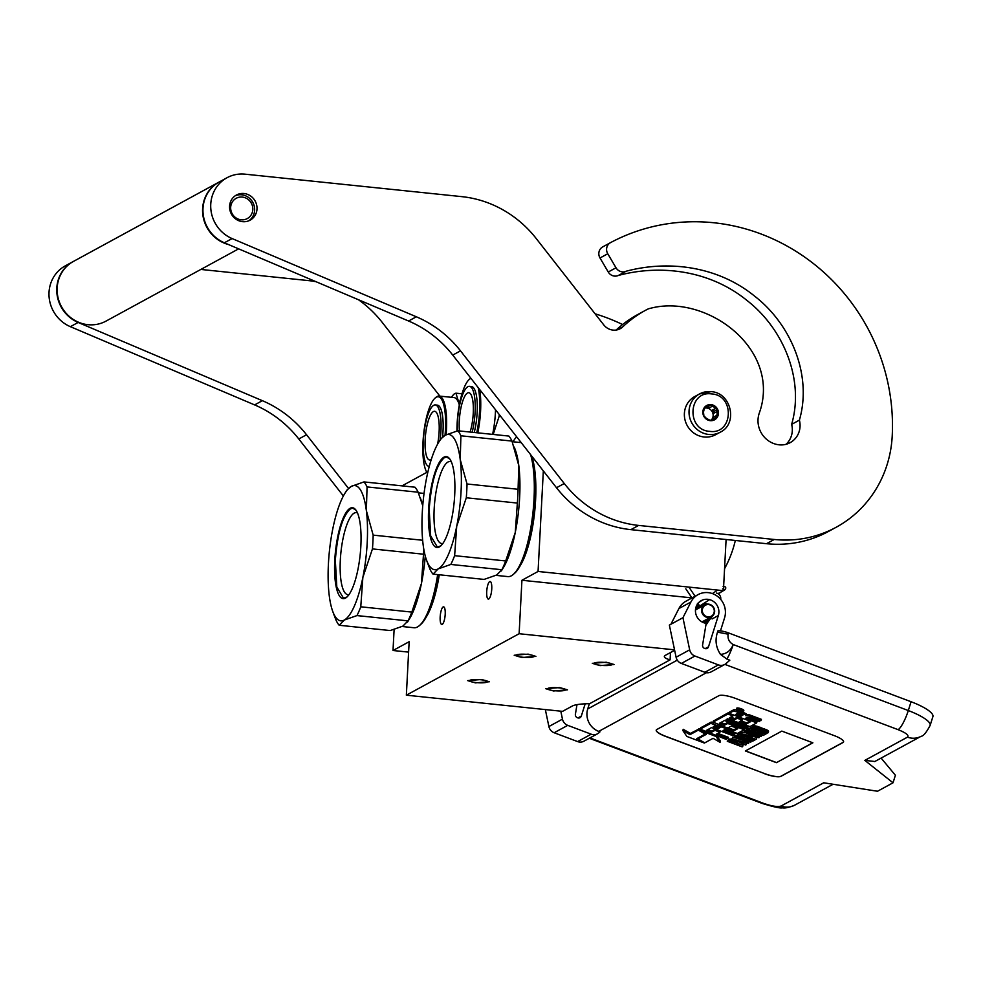 <?xml version="1.0" encoding="UTF-8"?>
<svg xmlns="http://www.w3.org/2000/svg" width="982" height="982" viewBox="0 0 982 982"><rect width="100%" height="100%" fill="white"/><g stroke="black" fill="none" stroke-linecap="round" stroke-linejoin="round"><path stroke-width="1.47" d="M394.113 629.499L393.009 650.501L408.598 652.122M543.328 470.906L538.062 571.463L521.933 580.264L519.122 633.721L406.352 695.182L409.15 641.712L393.009 650.501M516.679 436.83A54.403 14.816 -84.1 0 0 513.021 441.777M402.043 485.857L426.851 472.342M531.606 455.906A63.241 17.222 95.9 0 1 534.662 511.868A63.241 17.222 95.9 0 1 520.129 565.841M489.687 581.602A8.838 2.406 -84.1 0 0 486.765 590.845A8.838 2.406 -84.1 0 0 488.312 599.081A8.838 2.406 -84.1 0 0 488.778 598.971A8.838 2.406 -84.1 0 0 491.7 589.716A8.838 2.406 -84.1 0 0 490.141 581.491A8.838 2.406 -84.1 0 0 489.687 581.602M443.14 606.95A8.838 2.406 -84.1 0 0 440.218 616.205A8.838 2.406 -84.1 0 0 441.777 624.442A8.838 2.406 -84.1 0 0 442.231 624.331A8.838 2.406 -84.1 0 0 445.153 615.076A8.838 2.406 -84.1 0 0 443.594 606.851A8.838 2.406 -84.1 0 0 443.14 606.95M439.273 574.777A63.241 17.222 95.9 0 1 426.274 616.978M406.352 695.182L562.539 711.361L572.396 705.997A27.201 4.812 -177 0 1 589.642 703.689L670.092 659.855L670.473 652.564M594.564 663.022A8.973 1.583 -177 0 0 594.184 663.439A8.973 1.583 -177 0 0 601.819 665.415A8.973 1.583 -177 0 0 611.749 664.802A8.973 1.583 -177 0 0 612.117 664.384A8.973 1.583 -177 0 0 604.482 662.408A8.973 1.583 -177 0 0 594.564 663.022M516.458 654.933A8.973 1.583 -177 0 0 516.09 655.35A8.973 1.583 -177 0 0 523.725 657.326A8.973 1.583 -177 0 0 533.643 656.712A8.973 1.583 -177 0 0 534.024 656.295A8.973 1.583 -177 0 0 526.389 654.319A8.973 1.583 -177 0 0 516.458 654.933M548.017 688.382A8.973 1.583 -177 0 0 547.649 688.799A8.973 1.583 -177 0 0 555.284 690.776A8.973 1.583 -177 0 0 565.202 690.162A8.973 1.583 -177 0 0 565.571 689.745A8.973 1.583 -177 0 0 557.948 687.768A8.973 1.583 -177 0 0 548.017 688.382M469.924 680.293A8.973 1.583 -177 0 0 469.556 680.71A8.973 1.583 -177 0 0 477.178 682.686A8.973 1.583 -177 0 0 487.109 682.073A8.973 1.583 -177 0 0 487.477 681.643A8.973 1.583 -177 0 0 479.854 679.667A8.973 1.583 -177 0 0 469.924 680.293M519.122 633.721L674.548 649.838M674.646 650.28L665.477 655.276A27.201 4.812 -177 0 0 664.335 656.553A27.201 4.812 -177 0 0 670.092 659.855M521.933 580.264L691.917 597.878M538.062 571.463L723.415 590.673L717.977 593.644M723.415 590.673L726.091 539.511M559.715 687.584L567.473 689.843L553.504 690.96L545.747 688.701L559.715 687.584M475.411 682.871L467.653 680.612L481.622 679.483L489.38 681.741L475.411 682.871M606.25 662.224L614.02 664.483L600.051 665.6L592.293 663.341L606.25 662.224M521.958 657.51L514.187 655.252L528.156 654.135L535.914 656.393L521.958 657.51M720.285 432.178A21.764 20.585 -118.6 0 1 708.746 434.461A21.764 20.585 -118.6 0 1 689.585 417.08A21.764 20.585 -118.6 0 1 699.466 393.966L711.128 391.646C731.197 392.567 738.292 423.659 720.285 432.178L715.633 434.707A21.764 20.585 61.4 0 1 704.094 436.99A21.764 20.585 -118.6 0 1 684.933 419.609A21.764 20.585 -118.6 0 1 694.802 396.495L699.466 393.966A21.764 20.585 -118.6 0 1 710.993 391.683M709.667 431.356C686.099 430.079 688.186 390.333 711.631 393.929C735.199 395.206 733.112 434.952 709.667 431.356M711.066 404.621A8.163 7.721 -118.6 0 1 718.456 413.459A8.163 7.721 -118.6 0 1 710.232 420.664A8.163 7.721 -118.6 0 1 702.842 411.839A8.163 7.721 -118.6 0 1 711.066 404.621M712.331 406.241A7.07 6.69 61.4 0 1 715.461 408.487L717.265 409.506L716.946 411.581A7.07 6.69 61.4 0 1 716.75 415.398L716.86 417.227L714.945 418.148A7.07 6.69 61.4 0 1 711.631 419.731L710.158 420.406L708.341 419.388A7.07 6.69 -118.6 0 1 705.223 417.141L703.848 415.877L703.726 414.048A7.07 6.69 -118.6 0 1 703.934 410.231L704.254 408.156L705.727 407.481A7.07 6.69 -118.6 0 1 709.041 405.897L710.968 404.977L712.331 406.241L709.151 407.972L707.556 406.83L705.862 407.64A7.07 6.69 -118.6 0 1 709.151 407.972M710.968 404.977L707.556 406.83M715.461 408.487L712.269 410.218A7.07 6.69 -118.6 0 1 713.767 413.312L713.865 411.36L712.269 410.218M716.946 411.581L713.767 413.312M716.75 415.398L713.57 417.129A7.07 6.69 -118.6 0 1 711.999 419.658M714.945 418.148L712.318 419.584M711.508 419.78A7.07 6.69 61.4 0 0 706.745 408.021A7.07 6.69 -118.6 0 0 704.401 408.205M717.265 409.506L713.865 411.36M713.472 418.958L713.57 417.129M705.727 407.481L704.229 408.291M709.041 405.897L705.862 407.64M713.767 613.517A6.26 5.917 61.4 0 0 710.747 605.219A6.26 5.917 61.4 0 0 702.83 607.944A6.26 5.917 -118.6 0 0 705.849 616.242A6.26 5.917 -118.6 0 0 713.767 613.517M711.398 616.782A6.8 6.432 -118.6 0 0 714.086 613.848A6.8 6.432 61.4 0 0 704.892 604.838A6.8 6.432 61.4 0 0 702.191 607.784A6.8 6.432 -118.6 0 0 711.398 616.782L701.97 621.925M720.493 654.38C726.496 653.963 730.743 650.685 733.21 644.548A17.676 3.867 110.7 0 1 726.864 659.082L720.493 654.38C715.866 647.408 714.871 639.994 717.523 632.15L717.916 630.886A9.525 2.283 17.5 0 1 728.534 632.924L911.075 701.737A32.639 7.831 17.5 0 1 932.9 716.615L930.126 725.428A32.639 7.831 17.5 0 0 908.301 710.551L911.075 701.737M724.9 664.384L898.1 729.663A17.676 3.867 110.7 0 0 908.301 710.551L733.21 644.548C729.172 642.228 727.478 638.766 728.141 634.188L717.523 632.15M726.864 659.082L729.822 660.199L726.054 663.537A8.163 7.721 61.4 0 1 724.691 664.495L711.115 671.897A8.163 7.721 -118.6 0 1 704.843 672.277L681.361 663.427A8.163 7.721 -118.6 0 1 676.095 657.228L669.368 625.104L670.915 624.257L678.893 608.558A19.039 18.007 -118.6 0 1 686.037 601.18L698.067 594.626A19.039 18.007 -118.6 0 1 718.628 597.265A19.039 18.007 -118.6 0 1 724.556 617.899L720.469 630.898M577.625 741.594L591.201 734.192A8.163 7.721 61.4 0 0 597.486 733.812L583.909 741.201A8.163 7.721 -118.6 0 1 577.625 741.594L554.155 732.744A8.163 7.721 -118.6 0 1 548.889 726.533L562.465 719.143L560.796 711.189M562.465 719.143A8.163 7.721 61.4 0 0 567.731 725.354L591.201 734.192M597.486 733.812A8.163 7.721 61.4 0 0 598.848 732.854L599.953 731.86L598.713 731.394L706.439 672.707M589.384 703.689L587.727 708.943A17.676 16.719 61.4 0 0 598.713 731.394M576.986 704.646L575.391 714.307A2.995 2.836 -118.6 0 0 577.342 717.707L577.698 717.842A2.995 2.836 -118.6 0 0 581.307 716.099L585.174 703.812M718.345 615.554A12.238 11.575 61.4 0 0 714.54 602.297A12.238 11.575 61.4 0 0 701.32 600.591A12.238 11.575 61.4 0 0 695.722 613.419A12.238 11.575 61.4 0 0 706.181 623.325L702.596 644.99A2.995 2.836 -118.6 0 0 704.548 648.39L704.916 648.525A2.995 2.836 -118.6 0 0 708.513 646.782L718.345 615.554L712.097 618.955M676.095 657.228L689.671 649.826L682.944 617.703L690.923 602.015A19.039 18.007 -118.6 0 1 698.067 594.626M689.671 649.826A8.163 7.721 61.4 0 0 694.937 656.037L718.407 664.888A8.163 7.721 61.4 0 0 724.691 664.495M548.889 726.533L545.341 709.581M764.671 773.755A13.601 3.265 -162.5 0 0 780.972 776.32L843.022 742.515A13.601 3.265 -162.5 0 0 843.575 741.913A13.601 3.265 -162.5 0 0 834.479 735.714L735.137 698.276A13.601 3.265 -162.5 0 0 718.849 695.698L656.798 729.516A13.601 3.265 -162.5 0 0 656.234 730.105A13.601 3.265 -162.5 0 0 665.33 736.304L764.708 773.632A13.601 3.265 -162.5 0 0 781.009 776.197L843.059 742.38A13.601 3.265 -162.5 0 0 843.587 741.852M874.864 761.492L864.835 760.387L893.019 782.801L877.503 791.259L823.726 782.789L781.058 806.026C777.658 807.143 771.692 806.197 763.137 803.202L589.937 737.924M682.944 617.703L670.915 624.257M656.258 730.043A13.601 3.265 -162.5 0 0 665.366 736.181L764.708 773.632M893.019 782.801L895.4 775.252L881.112 758.092M743.435 711.778L743.828 710.526A3.756 0.896 -162.5 0 0 741.324 708.808A3.756 0.896 -162.5 0 0 736.672 708.268L736.279 709.52A3.756 0.896 -162.5 0 0 738.783 711.238A3.756 0.896 -162.5 0 0 743.435 711.778A3.756 0.896 -162.5 0 0 740.919 710.072A3.756 0.896 -162.5 0 0 736.279 709.52M736.439 709.937L734.02 709.63L729.565 712.06L729.172 713.313L750.125 721.218L750.678 721.647L746.222 724.078L739.323 721.709L742.232 720.113L737.261 718.247L734.352 719.831L730.08 718.223L729.528 717.793L732.916 715.939L727.846 714.037L713.092 722.126L725.489 727.269L728.288 727.711L731.209 726.128L737.31 728.202L737.863 728.632L733.407 731.062L710.735 723.353L700.24 729.123L699.074 728.669L698.681 729.933L706.291 734.34L697.92 738.906L704.745 742.858L713.092 738.304L720.064 742.343L716.062 736.488L698.681 729.933M746.406 714.601A3.486 0.835 -162.5 0 0 746.541 714.454A3.486 0.835 -162.5 0 0 744.221 712.858L742.048 712.048M727.637 718.824L748.161 726.557L747.756 727.822L726.103 719.659L727.687 718.787L750.015 726.594L756.606 722.948L745.559 718.308L747.13 717.449L749.941 717.891L759.43 721.463L761.406 719.34L750.579 715.264A3.486 0.835 -162.5 0 0 746.516 714.552M756.901 721.795L747.081 717.474M744.356 728.632L730.571 722.813L727.76 722.371L724.925 723.918L720.739 722.58M720.371 730.976L719.978 732.241L715.019 730.363L715.412 729.11L711.778 731.087L711.385 732.351L706.524 730.338L711.471 727.625L733.137 735.788L735.113 733.664L724.618 729.712M711.778 731.087L707.85 729.601M713.116 722.273L711.128 722.101L700.731 727.76L700.24 729.123L726.385 739.458L728.374 737.335L717.879 733.382M736.979 728.067L733.799 729.798L727.871 727.797M729.221 713.141L728.239 712.772L713.509 721.009M742.232 720.113L742.625 718.861L737.666 716.983L734.745 718.578L730.817 717.093M749.794 721.095L746.615 722.813L740.845 720.874M698.963 729L690.358 733.419L683.227 729.295L682.834 730.547L686.86 736.439L704.389 743.043L696.778 738.636L705.15 734.07L698.325 730.117L689.965 734.683L682.834 730.547M720.064 742.343L720.457 741.091L716.909 735.886M735.015 740.207L729.491 739.016L727.281 741.263L742.183 746.885L735.984 744.123L737.396 743.067L733.554 741.066L729.786 740.195L727.281 741.263M737.335 743.386L737.789 741.803L736.242 740.772M742.638 746.639L743.03 745.375L737.372 743.239M748.579 743.399L748.971 742.134L732.867 737.175L731.872 738.771L745.571 745.043L742.515 743.19L744.025 742.38L748.579 743.399L731.872 738.771M746.025 744.798L746.418 743.534L743.951 742.404M737.973 734.806L734.671 736.193L734.278 737.457L735.862 738.047L737.065 737.396L750.837 742.171L737.519 737.151L738.722 736.5L737.138 735.899L734.278 737.457M750.837 742.171L751.23 740.907L738.808 736.23M741.287 733.002L738.133 734.315L737.74 735.567L752.642 741.189L755.342 739.716L753.439 738.992L751.193 740.219L746.111 738.317L748.075 737.249L746.173 736.525L744.209 737.592L740.097 736.046L742.343 734.806L740.44 734.094L737.74 735.567M745.939 735.616L744.614 736.34L741.619 735.211M752.912 738.243L751.586 738.967L747.646 737.482M744.847 732.842L742.122 732.142L741.042 733.763L755.944 739.385L743.399 734.241L758.951 737.74L744.049 732.13L756.287 737.151L741.042 733.763M744.896 731.038L743.607 732.376M758.951 737.74L759.356 736.488L747.167 731.897M756.398 739.139L756.791 737.875L755.489 737.384M748.358 729.147L745.056 730.534L744.651 731.799L746.246 732.4L747.449 731.737L761.21 736.512L747.891 731.492L749.094 730.841L747.511 730.24L744.651 731.799M761.21 736.512L761.602 735.26L749.18 730.571M751.66 727.343L748.517 728.656L748.112 729.908L763.014 735.53L765.727 734.057L763.824 733.345L761.566 734.573L756.496 732.658L758.448 731.59L756.545 730.878L754.593 731.934L750.469 730.387L752.728 729.16L750.825 728.435L748.112 729.908M756.312 729.957L754.986 730.682L751.991 729.552M763.296 732.584L761.958 733.308L758.018 731.823M768.133 732.744L768.587 731.16L767.286 730.117L756.827 726.177L753.624 725.87L751.426 728.116L766.328 733.726L768.194 732.425L764.266 730.178L754.851 727.122L751.426 728.116M781.832 731.099L745.375 750.972L776.418 762.67L812.875 742.809L781.832 731.099M761.013 720.604L750.174 716.516A3.486 0.835 -162.5 0 0 746.013 715.866A3.486 0.835 -162.5 0 0 746.148 715.706A3.486 0.835 -162.5 0 0 743.828 714.123L733.615 710.894L729.172 713.313M734.708 734.929L723.096 730.547L725.17 729.417L737.457 733.431L744.049 729.786L730.178 724.078L727.367 723.636L724.532 725.182L719.462 723.268L724.52 720.518L746.173 728.681L747.756 727.822M715.019 730.363L711.385 732.351M727.969 738.599L716.344 734.217L719.978 732.241M728.239 712.772L727.846 714.037M733.259 714.859L732.916 715.939M734.745 718.578L734.352 719.831M737.666 716.983L737.261 718.247M698.718 728.865L698.325 730.117M690.358 733.419L689.965 734.683M698.263 737.826L697.92 738.906M716.32 735.665L716.062 736.488M730.178 738.943L729.786 740.195M731.43 739.127L731.038 740.391M732.928 739.483L732.523 740.747M733.947 739.802L733.554 741.066M735.211 740.293L734.818 741.545M736.095 740.698L735.702 741.938M737.138 741.287L736.746 742.539M737.789 741.803L737.396 743.067M729.491 739.016L729.086 740.281M732.867 737.175L732.474 738.439M737.531 734.634L737.138 735.899M740.845 732.83L740.44 734.094M744.614 736.34L744.209 737.592M746.406 735.788L746.173 736.525M748.309 736.5L748.075 737.249M751.586 738.967L751.193 740.219M742.122 732.142L741.717 733.394M744.454 730.866L744.049 732.13M747.916 728.988L747.511 730.24M751.218 727.183L750.825 728.435M754.986 730.682L754.593 731.934M756.778 730.129L756.545 730.878M758.681 730.853L758.448 731.59M761.958 733.308L761.566 734.573M753.624 725.87L753.231 727.134M754.323 725.784L753.918 727.048M755.256 725.858L754.851 727.122M756.827 726.177L756.422 727.429M758.239 726.57L757.846 727.834M759.896 727.122L759.503 728.386M764.659 728.914L764.266 730.178M766.169 729.552L765.776 730.817M767.286 730.117L766.893 731.381M768.255 730.755L767.85 732.02M768.587 731.16L768.194 732.425M776.418 762.67L812.765 742.76M745.534 750.886L776.467 762.548M737.691 709.495L742.625 711.25L739.79 710.845L741.692 711.754L736.881 709.937L737.691 709.495M742.834 715.203L740.588 716.43L735.518 714.528L737.519 713.435L742.834 715.203M720.199 727.539L718.124 728.669L713.276 726.668L714.884 725.772L720.199 727.539M734.082 743.411L729.319 741.619L731.295 740.833L734.057 741.668L735.506 742.625L734.082 743.411L734.475 742.147L730.989 740.833M742.674 741.938L741.324 742.674L733.444 739.078L742.674 741.938M755.133 727.846L763.812 730.424L766.23 732.032L764.88 732.768L753.783 728.583L755.133 727.846M741.705 714.786L740.588 716.43M740.98 715.178L737.052 713.693M719.069 727.11L718.124 728.669M718.517 727.417L714.589 725.931M741.656 741.619L741.324 742.674M765.653 731.295L764.88 732.768M765.273 731.504L755.489 727.822M739.299 710.268L737.912 710.133L739.372 710.023M697.981 605.072C699.503 606.839 699.785 606.692 698.828 604.63C697.306 602.862 697.024 603.009 697.981 605.072C699.503 606.839 699.785 606.692 698.828 604.63C697.306 602.862 697.024 603.009 697.981 605.072C699.503 606.839 699.785 606.692 698.828 604.63C697.306 602.862 697.024 603.009 697.981 605.072C699.503 606.839 699.785 606.692 698.828 604.63C697.306 602.862 697.024 603.009 697.981 605.072L696.164 606.63M704.904 623.079L711.496 616.733M704.548 605.022L701.848 604.703M698.337 605.563L695.956 607.244M704.303 622.919L709.851 617.629M702.903 605.919L700.141 605.82M703.861 622.772L708.366 618.439M701.455 606.716L695.735 608.103L698.607 608.263M703.591 622.674L707.114 619.114M700.276 607.355L695.698 608.288M703.493 622.637L706.181 619.63M705.186 620.17L704.131 622.085L705.567 619.961M698.926 608.091L695.808 608.226M703.738 622.723L704.941 620.305M698.828 604.63L695.772 607.932M705.285 623.177L713.472 614.941M707.396 604.114L704.217 603.157M697.674 604.531L696.852 605.096M706.058 624.024L712.932 615.591M706.549 604.237L703.922 603.341M705.935 624.81L712.232 616.242M705.604 604.507L703.394 603.697M710.182 617.445L705.849 625.301L711.324 616.831M704.61 604.998L702.596 604.212M703.419 605.649L701.541 604.9M705.96 624.626L708.82 618.194M702.02 606.41L700.264 605.747M698.165 605.342L696.741 605.305M705.862 623.288L707.286 619.028M700.436 607.269L696.275 606.348M373.172 535.129A74.804 20.364 -84.1 0 1 372.902 541.966A74.804 20.364 -84.1 0 1 372.448 548.913L362.849 577.465L360.775 606.802A74.804 20.364 95.9 0 1 356.957 615.579L344.326 620.023A68.004 18.511 95.9 0 0 362.849 577.465A68.004 18.511 -84.1 0 0 367.207 542.641A68.004 18.511 -84.1 0 0 366.36 510.628L373.172 535.129L422.641 540.26M438.586 574.703A65.954 17.958 95.9 0 1 420.799 624.368L419.461 625.546A67.316 18.327 95.9 0 1 414.023 627.744L402.104 626.504M437.665 574.605A67.316 18.327 95.9 0 1 419.461 625.546M422.776 505.264A68.004 18.511 -84.1 0 0 421.523 501.25L420.431 498.23M425.28 556.07A68.004 18.511 95.9 0 1 421.425 583.541A68.004 18.511 95.9 0 1 409.298 619.163L407.493 622.085M360.775 606.802L411.839 612.093A74.804 20.364 95.9 0 1 408.009 620.87L402.902 626.099L390.235 630.554L339.183 625.264A74.804 20.364 95.9 0 1 336.077 620.256L333.99 614.867M351.298 486.372A68.004 18.511 -84.1 0 0 344.891 493.308L346.842 490.178L351.298 486.372L363.954 481.917L415.018 487.207A74.804 20.364 -84.1 0 1 418.123 492.215L422.739 505.693M411.839 612.093L421.425 583.541L423.5 554.204A74.804 20.364 -84.1 0 0 423.831 549.417M356.957 615.579L408.009 620.87M344.326 620.023L339.183 625.264M349.052 594.552A41.232 11.232 95.9 0 1 347.824 594.662A41.232 11.232 95.9 0 1 340.324 560.047A41.232 11.232 -84.1 0 1 356.331 512.629A41.232 11.232 -84.1 0 1 357.509 512.985M351.335 486.36A68.004 18.511 -84.1 0 1 366.36 510.628L367.059 486.925A74.804 20.364 -84.1 0 0 363.954 481.917M367.059 486.925L418.123 492.215M344.891 493.308A68.004 18.511 -84.1 0 0 332.775 528.93A68.004 18.511 -84.1 0 0 329.265 595.767A68.004 18.511 95.9 0 0 332.677 611.221L334.125 615.211M344.289 620.047A68.004 18.511 95.9 0 1 332.677 611.221M360.848 546.102A45.7 12.447 -84.1 0 0 355.828 509.965A45.7 12.447 -84.1 0 0 334.776 560.305A45.7 12.447 95.9 0 0 346.793 597.154A45.7 12.447 95.9 0 0 360.848 546.102M372.448 548.913L423.5 554.204M347.014 596.958L343.565 598.259L336.814 587.064L335.328 560.28C337.501 532.845 342.583 515.673 350.562 508.762L352.894 508.222L356 510.21M467.027 483.991A74.804 20.364 -84.1 0 1 466.757 490.828A74.804 20.364 -84.1 0 1 466.303 497.776L456.704 526.327L454.629 555.665A74.804 20.364 95.9 0 1 450.812 564.441L438.144 568.909A68.004 18.511 95.9 0 0 456.704 526.327A68.004 18.511 -84.1 0 0 461.061 491.491A68.004 18.511 -84.1 0 0 460.214 459.49L467.027 483.991L518.079 489.282L518.791 465.566A68.004 18.511 -84.1 0 0 515.378 450.112L514.286 447.092M530.599 454.617A67.316 18.327 -84.1 0 1 534.012 499.187A67.316 18.327 95.9 0 1 513.316 574.396L514.654 573.23A65.954 17.958 95.9 0 0 534.932 499.531A65.954 17.958 -84.1 0 0 531.593 455.881M513.316 574.396A67.316 18.327 95.9 0 1 507.878 576.606L495.959 575.366M445.153 435.235A68.004 18.511 -84.1 0 0 438.745 442.17L440.697 439.04L445.19 435.222A68.004 18.511 -84.1 0 1 460.214 459.49L460.914 435.787L511.978 441.078L518.791 465.566A68.004 18.511 95.9 0 1 515.28 532.404A68.004 18.511 95.9 0 1 503.152 568.026L501.348 570.947M454.629 555.665L505.693 560.955A74.804 20.364 95.9 0 1 501.863 569.732L496.757 574.961L484.089 579.417L433.037 574.126A74.804 20.364 95.9 0 1 429.932 569.118L427.845 563.729M445.19 435.222L457.808 430.779L508.872 436.069A74.804 20.364 -84.1 0 1 511.978 441.078M505.693 560.955L515.28 532.404L517.354 503.066A74.804 20.364 -84.1 0 0 518.079 489.282M450.812 564.441L501.863 569.732M438.745 442.17A68.004 18.511 -84.1 0 0 426.63 477.792A68.004 18.511 -84.1 0 0 423.119 544.629A68.004 18.511 95.9 0 0 426.532 560.084A68.004 18.511 95.9 0 0 438.144 568.909L433.037 574.126M442.907 543.414A41.232 11.232 95.9 0 1 441.679 543.525A41.232 11.232 95.9 0 1 434.179 508.909A41.232 11.232 -84.1 0 1 450.186 461.491A41.232 11.232 -84.1 0 1 451.364 461.847M460.914 435.787A74.804 20.364 -84.1 0 0 457.808 430.779M454.703 494.965A45.7 12.447 -84.1 0 0 449.682 458.827A45.7 12.447 -84.1 0 0 428.631 509.167A45.7 12.447 95.9 0 0 440.648 546.017A45.7 12.447 95.9 0 0 454.703 494.965M466.303 497.776L517.354 503.066M440.869 545.82L437.42 547.121L430.668 535.927L429.183 509.142C431.356 481.708 436.438 464.535 444.416 457.624L446.749 457.084L449.854 459.073M445.03 435.308A39.305 10.704 -84.1 0 0 441.581 399.355A39.305 10.704 95.9 0 0 435.1 398.054A39.305 10.704 95.9 0 0 423.684 433.749A39.305 10.704 95.9 0 0 426.863 472.379A39.305 10.704 -84.1 0 0 427.33 473.054A39.305 10.704 -84.1 0 0 427.575 473.361M446.098 434.756A40.115 10.925 -84.1 0 0 442.514 398.68A40.115 10.925 95.9 0 0 439.138 396.041L453.979 397.575A40.115 10.925 95.9 0 1 457.354 400.214A40.115 10.925 -84.1 0 1 459.33 404.952M435.1 398.054L435.898 397.354A40.115 10.925 95.9 0 1 439.138 396.041M461.994 393.807L455.979 393.181L457.858 399.625L459.858 402.289M455.979 393.181A44.877 12.226 95.9 0 0 453.574 394.494L451.352 397.305M431.307 459.441A24.476 6.665 -84.1 0 1 429.613 459.993A24.476 6.665 -84.1 0 1 426.728 426.912A24.476 6.665 95.9 0 1 434.67 411.298A24.476 6.665 95.9 0 1 437.604 444.122M442.563 436.953A30.872 8.408 95.9 0 0 437.407 405.161L435.321 404.94A30.872 8.408 95.9 0 0 425.316 424.629A30.872 8.408 -84.1 0 0 428.962 466.352A30.872 8.408 -84.1 0 0 429.281 466.364L428.962 466.352M435.321 404.94A30.872 8.408 95.9 0 1 440.083 440.01M470.967 378.365A39.305 10.704 95.9 0 0 470.378 378.635A39.305 10.704 -84.1 0 0 469.224 379.457A39.305 10.704 -84.1 0 0 456.961 431M478.209 387.632A39.305 10.704 95.9 0 1 476.749 432.743M470.808 378.156A40.115 10.925 -84.1 0 0 470.022 378.757L469.224 379.457M479.67 389.498A40.115 10.925 95.9 0 1 477.768 432.841M495.529 409.789A40.115 10.925 95.9 0 1 492.608 434.388M500.808 416.528L499.126 416.356L493.185 434.437M499.261 414.551A44.877 12.226 95.9 0 1 499.126 416.356M459.441 430.938A24.476 6.665 95.9 0 1 459.294 420.861A24.476 6.665 -84.1 0 1 468.795 392.702A24.476 6.665 -84.1 0 1 473.25 413.25A24.476 6.665 95.9 0 1 470.108 432.055M474.232 432.473A30.872 8.408 95.9 0 0 477.154 412.477A30.872 8.408 -84.1 0 0 471.532 386.564L469.457 386.343A30.872 8.408 -84.1 0 0 457.465 421.855A30.872 8.408 95.9 0 0 457.403 430.877M472.158 432.264A30.872 8.408 95.9 0 0 475.079 412.256A30.872 8.408 -84.1 0 0 469.457 386.343M241.142 219.796A11.563 10.937 61.4 0 0 252.804 209.583A11.563 10.937 61.4 0 0 242.333 197.075A11.563 10.937 -118.6 0 0 230.672 207.288A11.563 10.937 -118.6 0 0 241.142 219.796M248.765 220.815A14.276 13.503 61.4 0 0 254.129 205.655A14.276 13.503 61.4 0 0 241.695 194.817A14.276 13.503 -118.6 0 0 235.152 195.823M228.511 244.555A34.002 32.16 -118.6 0 1 202.967 215.782A34.002 32.16 -118.6 0 1 218.876 182.173A34.002 32.16 -118.6 0 1 219.072 182.063M218.876 182.173L73.441 261.421A34.002 32.16 -118.6 0 0 58.012 297.534A34.002 32.16 -118.6 0 0 87.963 324.686A34.002 32.16 61.4 0 0 105.982 321.126L238.626 248.851M358.455 299.731A108.793 102.901 61.4 0 1 382.256 322.44L439.887 396.114M316.02 281.711A108.793 102.901 61.4 0 0 307.882 280.533L200.831 269.436M348.438 488.324L306.544 434.744A108.793 102.901 -118.6 0 0 262.366 400.681L78.13 322.452A34.002 32.16 -118.6 0 1 56.858 292.796A34.002 32.16 -118.6 0 1 73.061 261.629A34.002 32.16 -118.6 0 1 73.245 261.519M735.334 540.468A116.956 110.622 -118.6 0 1 724.569 568.688M595.08 313.798A197.198 186.506 -118.6 0 1 622.6 324.526M343.369 495.984L298.786 438.979A108.793 102.901 61.4 0 0 254.608 404.903L70.373 326.675A34.002 32.16 -118.6 0 1 49.1 297.03A34.002 32.16 -118.6 0 1 65.303 265.852L73.061 261.629M786.03 444.306A20.671 19.554 -118.6 0 0 792.302 430.791A20.671 19.554 -118.6 0 0 791.639 424.359L799.397 420.136A20.671 19.554 -118.6 0 1 800.048 426.569A20.671 19.554 -118.6 0 1 790.154 442.661A20.671 19.554 -118.6 0 1 779.205 444.834A23.396 22.12 -118.6 0 1 759.196 413.361L760.461 409.604C779.205 347.174 705.506 293.728 650.44 308.299A13.601 12.864 61.4 0 0 647.04 309.477A121.044 114.477 -118.6 0 0 645.567 310.275A121.044 114.477 -118.6 0 0 622.809 326.822A13.601 12.864 -118.6 0 1 620.243 328.688A13.601 12.864 -118.6 0 1 603.746 324.87L536.221 238.54A108.793 102.901 61.4 0 0 461.847 196.645L245.046 174.17A34.002 32.16 -118.6 0 0 227.026 177.73A34.002 32.16 -118.6 0 0 210.823 208.908A34.002 32.16 -118.6 0 0 232.108 238.565L224.35 242.787A34.002 32.16 -118.6 0 1 203.065 213.131A34.002 32.16 -118.6 0 1 219.268 181.965L227.026 177.73M791.639 424.359C804.565 379.862 783.648 328.835 746.909 300.406C710.44 270.676 661.267 264.035 618.365 275.451A8.163 7.721 -118.6 0 1 608.251 272.002L616.009 267.779L607.76 253.761A8.163 7.721 61.4 0 1 610.497 242.652L602.739 246.875A8.163 7.721 -118.6 0 1 602.801 246.85L610.436 242.689M616.009 267.779A8.163 7.721 61.4 0 0 626.123 271.228C668.938 259.825 718.247 266.441 754.667 296.183C791.406 324.612 812.323 375.64 799.397 420.136M610.497 242.652A8.163 7.721 61.4 0 1 610.558 242.615A197.198 186.506 -118.6 0 1 803.116 256.007A197.198 186.506 -118.6 0 1 892.208 436.118A116.956 110.622 -118.6 0 1 836.234 527.224L828.477 531.446A116.956 110.622 -118.6 0 1 766.488 543.697L630.874 529.642A108.793 102.901 -118.6 0 1 556.499 487.747L564.257 483.512L460.509 350.856A108.793 102.901 -118.6 0 0 416.331 316.781L232.108 238.565M564.257 483.512A108.793 102.901 61.4 0 0 638.631 525.419L774.246 539.474L766.488 543.697M836.234 527.224A116.956 110.622 -118.6 0 1 774.246 539.474M229.592 206.171A14.325 13.539 61.4 0 0 236.11 219.281A14.325 13.539 61.4 0 0 250.14 220.164A14.325 13.539 61.4 0 0 257.002 209.006A14.325 13.539 61.4 0 0 250.471 195.897A14.325 13.539 61.4 0 0 236.441 195.013A14.325 13.539 61.4 0 0 229.592 206.171M608.251 272.002L600.002 257.984A8.163 7.721 -118.6 0 1 602.739 246.875M616.119 330.05A121.044 114.477 -118.6 0 1 637.809 314.498L645.567 310.275M556.499 487.747L452.751 355.079A108.793 102.901 61.4 0 0 408.586 321.016L224.35 242.787M728.534 632.924L728.141 634.188M898.1 729.663C906.153 732.928 909.283 735.42 907.491 737.138L864.835 760.387M874.717 761.566L921.116 736.291A17.676 16.719 -118.6 0 1 907.491 737.138M587.727 708.943L677.298 660.137M833.08 784.262L794.683 805.179A17.676 16.719 -118.6 0 1 781.058 806.026M554.155 732.744L567.731 725.354M581.307 716.099L577.956 717.928M708.513 646.782L705.162 648.611M704.843 672.277L718.407 664.888M681.361 663.427L694.937 656.037M690.923 602.015L678.893 608.558M794.683 805.179C789.209 807.462 785.084 808.346 782.31 807.83C780.334 808.407 773.583 806.922 762.057 803.374A17.676 3.867 -69.3 0 0 763.137 803.202M734.02 709.63L733.615 710.894M736.77 710.219L736.426 711.336M744.221 712.858L743.828 714.123M750.579 715.264L750.174 716.516M755.44 720.628L755.035 721.88M720.285 722.826L720.015 723.709M723.881 723.759L723.489 725.023M724.925 723.918L724.532 725.182M727.76 722.371L727.367 723.636M730.571 722.813L730.178 724.078M742.883 727.466L742.49 728.718M707.396 729.847L707.114 730.731M700.731 727.76L700.338 729.025M711.128 722.101L710.735 723.353M713.84 722.826L713.546 723.795M732.756 729.638L732.363 730.89M733.799 729.798L733.407 731.062M713.583 720.763L713.19 722.028M730.363 717.339L730.08 718.223M745.571 722.654L745.178 723.918M746.615 722.813L746.222 724.078M714.135 726.177L713.853 727.061M431.012 606.139A59.166 16.105 -84.1 0 0 437.825 582.952M535.865 491.405A59.166 16.105 -84.1 0 0 533.95 467.309M524.867 555.002A59.166 16.105 -84.1 0 0 531.679 531.814M78.13 322.452L70.373 326.675M262.366 400.681L254.608 404.903M306.544 434.744L298.786 438.979M600.002 257.984L607.76 253.761M618.365 275.451L626.123 271.228M622.809 326.822L617.297 329.829M416.331 316.781L408.586 321.016M460.509 350.856L452.751 355.079M630.874 529.642L638.631 525.419M704.892 604.838L695.465 609.982M921.116 736.291C923.338 736.169 926.345 732.547 930.126 725.428M589.31 738.268L762.057 803.374M720.69 599.376A5.438 5.438 0 0 0 716.418 593.079M746.148 715.706L746.541 714.454M756.606 722.948L756.999 721.684M744.049 729.786L744.454 728.534M713.092 722.126L713.484 720.862M723.145 590.71C725.354 589.863 726.152 588.611 725.538 586.966L723.12 586.414M722.568 588.893L724.765 589.544M698.816 602.469L702.523 600.027M712.343 593.582L717.67 590.084M699.368 606.324L709.569 599.634M718.345 593.865L722.151 591.36M685.817 588.819L691.966 597.952M688.922 587.101L695.084 596.246M418.381 492.829L424.04 493.418M512.236 441.691L521.221 442.624M426.532 560.084L427.98 564.073"/></g></svg>
